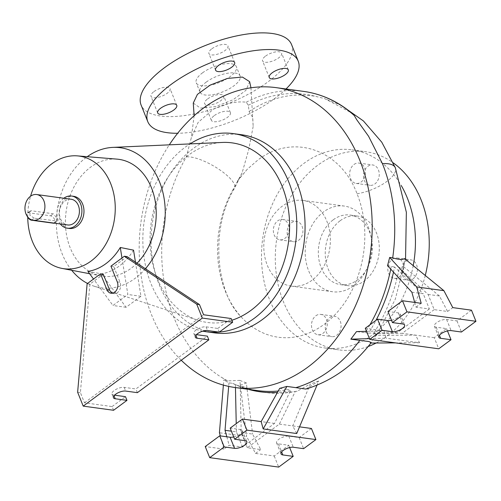 <?xml version="1.0" encoding="UTF-8"?>
<svg xmlns="http://www.w3.org/2000/svg" width="501" height="501" viewBox="0 0 501 501"><rect width="100%" height="100%" fill="white"/><g stroke="black" fill="none" stroke-linecap="round" stroke-linejoin="round"><path stroke-width="0.38" stroke-dasharray="2.5 1.88" d="M193.267 103.087L200.413 108.097L215.731 106.581L233.009 99.78L245.885 90.362L249.636 81.682M250.963 87.794L253.168 126.44L252.755 117.591L249.103 111.479L248.339 105.273L246.254 102.21C236.528 101.052 225.519 103.419 213.226 109.312L198.127 122.407L191.351 137.637L186.284 156.932A151.34 115.762 -82.2 0 0 221.079 377.084A151.34 115.762 -82.2 0 0 226.828 380.447L227.623 380.904L239.766 380.397L246.624 436.465L219.432 432.745M253.168 126.44L248.709 149.686L242.096 172.914L233.071 189.51A29.728 8.918 29.7 0 0 234.568 188.219A29.728 8.918 29.7 0 0 221.079 170.76A29.728 8.918 29.7 0 0 190.699 157.026A29.728 8.918 29.7 0 0 186.284 156.932M202.504 72.852A21.618 8.323 -21.9 0 1 222.976 64.141A21.618 8.323 -21.9 0 1 236.359 66.677A21.618 8.323 -21.9 0 1 230.097 76.628A21.618 8.323 -21.9 0 1 209.631 85.345A21.618 8.323 -21.9 0 1 196.242 82.803A21.618 8.323 -21.9 0 1 202.504 72.852M206.224 82.108A21.618 8.323 -21.9 0 1 226.696 73.397A21.618 8.323 -21.9 0 1 240.085 75.933A21.618 8.323 -21.9 0 1 233.823 85.884A21.618 8.323 -21.9 0 1 213.351 94.601A21.618 8.323 -21.9 0 1 199.962 92.059A21.618 8.323 -21.9 0 1 206.224 82.108M329.652 317.672A10.27 7.853 97.8 0 1 334.574 316.288A10.27 7.853 97.8 0 1 341.012 324.272A10.27 7.853 97.8 0 1 336.722 335.257A10.27 7.853 97.8 0 1 331.794 336.641A10.27 7.853 97.8 0 1 325.362 328.656A10.27 7.853 97.8 0 1 329.652 317.672M315.855 315.78A10.27 7.853 97.8 0 1 320.778 314.403A10.27 7.853 97.8 0 1 327.216 322.381A10.27 7.853 97.8 0 1 322.926 333.372A10.27 7.853 97.8 0 1 317.997 334.749A10.27 7.853 97.8 0 1 311.559 326.771A10.27 7.853 97.8 0 1 315.855 315.78M405.973 261.259A10.27 7.853 97.8 0 1 410.901 259.875A10.27 7.853 97.8 0 1 417.333 267.86A10.27 7.853 97.8 0 1 413.043 278.844A10.27 7.853 97.8 0 1 408.115 280.228A10.27 7.853 97.8 0 1 401.683 272.243A10.27 7.853 97.8 0 1 405.973 261.259M392.177 259.368A10.27 7.853 97.8 0 1 397.105 257.99A10.27 7.853 97.8 0 1 403.537 265.968A10.27 7.853 97.8 0 1 399.247 276.959A10.27 7.853 97.8 0 1 394.318 278.337A10.27 7.853 97.8 0 1 387.887 270.358A10.27 7.853 97.8 0 1 392.177 259.368M367.822 166.345A10.27 7.853 97.8 0 1 372.744 164.967A10.27 7.853 97.8 0 1 379.182 172.945A10.27 7.853 97.8 0 1 374.892 183.936A10.27 7.853 97.8 0 1 369.963 185.314A10.27 7.853 97.8 0 1 363.532 177.335A10.27 7.853 97.8 0 1 367.822 166.345M354.025 164.46A10.27 7.853 97.8 0 1 358.948 163.075A10.27 7.853 97.8 0 1 365.386 171.06A10.27 7.853 97.8 0 1 361.096 182.045A10.27 7.853 97.8 0 1 356.167 183.429A10.27 7.853 97.8 0 1 349.736 175.444A10.27 7.853 97.8 0 1 354.025 164.46M302.103 226.327A10.27 7.853 97.8 0 1 301.364 237.067A10.27 7.853 97.8 0 1 293.636 241.726A10.27 7.853 97.8 0 1 287.956 236.779A10.27 7.853 97.8 0 1 288.701 226.039A10.27 7.853 97.8 0 1 296.423 221.379A10.27 7.853 97.8 0 1 302.103 226.327M288.307 224.435A10.27 7.853 97.8 0 1 287.568 235.182A10.27 7.853 97.8 0 1 279.84 239.841A10.27 7.853 97.8 0 1 274.16 234.894A10.27 7.853 97.8 0 1 274.905 224.147A10.27 7.853 97.8 0 1 282.627 219.488A10.27 7.853 97.8 0 1 288.307 224.435M211.867 48.779A10.27 3.952 -21.9 0 1 221.592 44.639A10.27 3.952 -21.9 0 1 227.949 45.841A10.27 3.952 -21.9 0 1 224.974 50.57A10.27 3.952 -21.9 0 1 215.255 54.709A10.27 3.952 -21.9 0 1 208.892 53.501A10.27 3.952 -21.9 0 1 211.867 48.779M265.53 56.118A10.27 3.952 -21.9 0 1 275.249 51.979A10.27 3.952 -21.9 0 1 281.612 53.181A10.27 3.952 -21.9 0 1 278.637 57.909A10.27 3.952 -21.9 0 1 268.912 62.049A10.27 3.952 -21.9 0 1 262.555 60.846A10.27 3.952 -21.9 0 1 265.53 56.118M207.627 98.91A10.27 3.952 -21.9 0 1 217.353 94.77A10.27 3.952 -21.9 0 1 223.709 95.979A10.27 3.952 -21.9 0 1 220.734 100.707A10.27 3.952 -21.9 0 1 211.009 104.847A10.27 3.952 -21.9 0 1 204.652 103.638A10.27 3.952 -21.9 0 1 207.627 98.91M214.328 115.574A10.27 3.952 -21.9 0 1 224.047 111.435A10.27 3.952 -21.9 0 1 230.41 112.644A10.27 3.952 -21.9 0 1 227.435 117.366A10.27 3.952 -21.9 0 1 217.71 121.505A10.27 3.952 -21.9 0 1 211.353 120.303A10.27 3.952 -21.9 0 1 214.328 115.574M153.97 91.57A10.27 3.952 -21.9 0 1 163.689 87.431A10.27 3.952 -21.9 0 1 170.052 88.639A10.27 3.952 -21.9 0 1 167.077 93.368A10.27 3.952 -21.9 0 1 157.352 97.507A10.27 3.952 -21.9 0 1 150.995 96.298A10.27 3.952 -21.9 0 1 153.97 91.57M181.243 360.25A151.34 115.762 97.8 0 1 169.288 144.839M248.264 389.321A152.179 116.401 97.8 0 1 242.91 387.642A152.179 116.401 97.8 0 1 235.401 384.655L232.727 383.378L228.963 382.858L223.797 380.034L226.828 380.447M232.727 383.378A151.34 115.762 -82.2 0 0 257.702 390.611M278.212 391.03A151.34 115.762 -82.2 0 0 288.25 389.527L290.448 390.824L274.529 423.426L242.522 447.086L229.151 445.257L223.941 449.109L220.296 435.895M279.702 388.363L288.25 389.527M34.212 218.167L29.897 215.311L30.047 211.065L31.231 210.758L53.306 213.783L57.045 218.236L57.258 221.041L34.212 218.167L31.826 219.926M71.186 199.254A12.97 9.92 -82.2 0 0 64.961 201.001A12.97 9.92 -82.2 0 0 59.544 214.879A12.97 9.92 -82.2 0 0 67.666 224.962M69.301 228.456A16.214 12.406 97.8 0 1 60.333 220.647A16.214 12.406 97.8 0 1 61.498 203.682A16.214 12.406 97.8 0 1 73.697 196.323M63.815 198.246A16.214 12.406 -82.2 0 0 58.26 220.359A16.214 12.406 -82.2 0 0 60.295 223.953M219.375 332.069A99.993 76.484 97.8 0 1 218.956 332.1M202.742 331.155A99.993 76.484 97.8 0 1 143.386 251.752A99.993 76.484 97.8 0 1 185.395 147.056A99.993 76.484 97.8 0 1 189.985 143.906M214.541 332.883A99.993 76.484 97.8 0 1 151.903 255.166A99.993 76.484 97.8 0 1 193.674 148.19A99.993 76.484 97.8 0 1 241.645 134.744M145.409 268.749A70.697 54.077 97.8 0 1 135.157 278.312A70.697 54.077 97.8 0 1 93.9 286.121A70.697 54.077 97.8 0 1 87.537 283.447M71.693 270.277A70.697 54.077 97.8 0 1 86.485 157.233A70.697 54.077 97.8 0 1 87.23 156.688M231.869 320.258A90.643 69.338 97.8 0 1 198.12 320.321A90.643 69.338 97.8 0 1 150.219 245.859A90.643 69.338 97.8 0 1 188.614 155.059A90.643 69.338 97.8 0 1 222.457 142.441M27.743 217.158A56.838 43.474 97.8 0 1 30.586 196.198M137.017 263.188A58.993 45.121 97.8 0 1 131.124 268.285A58.993 45.121 97.8 0 1 100.977 275.913A58.993 45.121 97.8 0 1 65.744 229.17A58.993 45.121 97.8 0 1 90.512 167.253A58.993 45.121 97.8 0 1 116.952 159.124M133.535 250.149A58.348 44.633 97.8 0 1 119.175 266.131A58.348 44.633 97.8 0 1 101.49 273.828L87.913 271.398M311.966 280.278A43.236 33.072 97.8 0 1 291.219 286.09A43.236 33.072 97.8 0 1 264.133 252.485A43.236 33.072 97.8 0 1 282.195 206.224A43.236 33.072 97.8 0 1 302.942 200.413A43.236 33.072 97.8 0 1 330.027 234.017A43.236 33.072 97.8 0 1 311.966 280.278M237.499 181.011L247.237 169.275L257.952 159.963C292.916 133.078 340.348 149.192 357.056 193.755A95.666 73.177 97.8 0 1 324.116 324.366A95.666 73.177 97.8 0 1 240.881 316.594A95.666 73.177 97.8 0 1 233.071 189.51M353.355 285.939A43.236 33.072 97.8 0 1 332.614 291.757A43.236 33.072 97.8 0 1 305.522 258.147A43.236 33.072 97.8 0 1 323.59 211.885A43.236 33.072 97.8 0 1 344.331 206.074A43.236 33.072 97.8 0 1 371.423 239.685A43.236 33.072 97.8 0 1 353.355 285.939M413.219 265.649A99.993 76.484 97.8 0 1 372.894 334.543A99.993 76.484 97.8 0 1 324.917 347.982A99.993 76.484 97.8 0 1 262.28 270.264A99.993 76.484 97.8 0 1 304.051 163.288A99.993 76.484 97.8 0 1 352.028 149.849A99.993 76.484 97.8 0 1 401.326 185.646M425.268 275.475A99.993 76.484 97.8 0 1 386.691 336.428A99.993 76.484 97.8 0 1 376.138 343.01M368.129 346.529A99.993 76.484 97.8 0 1 338.72 349.867A99.993 76.484 97.8 0 1 276.076 272.149A99.993 76.484 97.8 0 1 317.847 165.173A99.993 76.484 97.8 0 1 365.824 151.734A99.993 76.484 97.8 0 1 393.241 162.844M340.179 220.716A35.133 26.872 97.8 0 1 357.031 215.994A35.133 26.872 97.8 0 1 379.038 243.298A35.133 26.872 97.8 0 1 364.365 280.886A35.133 26.872 97.8 0 1 347.506 285.608A35.133 26.872 97.8 0 1 325.5 258.303A35.133 26.872 97.8 0 1 340.179 220.716M333.278 219.776A35.133 26.872 97.8 0 1 350.13 215.048A35.133 26.872 97.8 0 1 372.143 242.359A35.133 26.872 97.8 0 1 357.463 279.94A35.133 26.872 97.8 0 1 340.611 284.668A35.133 26.872 97.8 0 1 318.598 257.357A35.133 26.872 97.8 0 1 333.278 219.776M27.442 216.62A4.321 2.236 -126.5 0 1 27.405 213.013A4.321 2.236 -126.5 0 1 28.488 212.787L50.563 215.812A4.321 2.236 -126.5 0 1 54.809 219.889A4.321 2.236 -126.5 0 1 54.622 222.989A4.321 2.236 -126.5 0 1 54.352 223.139M471.485 310.182L456.968 320.909L446.623 319.494A7.565 2.912 158.1 0 0 436.584 322.688A7.565 2.912 158.1 0 0 434.392 326.17A7.565 2.912 158.1 0 0 436.202 327.197L446.548 328.612L434.267 337.693L438.732 348.802M311.44 428.474L299.153 437.555L288.808 436.139A7.565 2.912 158.1 0 0 278.769 439.327A7.565 2.912 158.1 0 0 276.577 442.815A7.565 2.912 158.1 0 0 278.387 443.842L288.733 445.257L274.216 455.985L255.51 453.424L246.624 436.465M219.269 332.144L217.785 328.443L206.055 326.84A7.565 2.912 158.1 0 0 196.016 330.027A7.565 2.912 158.1 0 0 193.824 333.509A7.565 2.912 158.1 0 0 195.634 334.543L196.423 334.649M114.535 395.17L113.746 395.064A7.565 2.912 -21.9 0 1 111.936 394.036A7.565 2.912 -21.9 0 1 114.128 390.548A7.565 2.912 -21.9 0 1 124.173 387.361L135.896 388.964L207.364 336.146M286.002 88.99A81.074 31.206 -21.9 0 1 274.742 98.484A81.074 31.206 -21.9 0 1 177.655 133.266M291.526 44.501A81.074 31.206 -21.9 0 1 268.041 81.82A81.074 31.206 -21.9 0 1 191.282 114.504A81.074 31.206 -21.9 0 1 141.082 104.978M137.387 392.665L135.896 388.964M113.564 410.275L112.08 406.568L84.481 402.798L80.392 392.615L89.886 284.13L103.287 274.229M77.63 392.233L80.392 392.615M87.13 283.754L89.886 284.13M112.449 293.204A7.565 5.787 -82.2 0 0 113.796 293.611A7.565 5.787 -82.2 0 0 119.489 290.179A7.565 5.787 -82.2 0 0 120.033 282.263L113.708 266.526L127.11 256.625M110.946 266.15L113.708 266.526M217.785 328.443L231.18 318.536M112.08 406.568L125.475 396.667M84.481 402.798L203.588 314.766M121.975 257.996L127.849 294.494L112.963 305.504L93.518 279.032M228.963 382.858L228.669 386.39M223.377 385.087L223.797 380.034M226.815 436.784L229.151 445.257M242.522 447.086L236.403 431.862L231.399 431.173M247.35 447.744L241.231 432.52L240.23 385.313A152.179 116.401 97.8 0 0 282.89 393.11A152.179 116.401 97.8 0 0 295.277 391.481L279.358 424.09L247.35 447.744L260.72 449.572L252.598 434.079L241.231 432.52M233.716 436.941A7.565 2.912 158.1 0 0 242.327 430.559A7.565 2.912 158.1 0 0 240.518 429.532L230.172 428.117M274.216 455.985L278.681 467.095M223.941 449.109L205.228 446.548M288.733 445.257L289.653 447.543M299.153 437.555L303.619 448.664M296.724 433.534L292.734 425.919L299.529 426.846M255.51 453.424L260.72 449.572M279.358 424.09L292.734 425.919L310.338 383.979L297.131 391.218L282.89 393.11M290.448 390.824A152.179 116.401 97.8 0 1 277.397 392.49M236.403 431.862L236.228 423.639M235.464 387.567L235.401 384.655M274.529 423.426L261.159 421.598M305.848 389.07L318.749 381.061L317.027 385.156M295.277 391.481L297.131 391.218M240.23 385.313L246.342 382.902L252.598 434.079M318.749 381.061L310.338 383.979M246.342 382.902L239.766 380.397M366.507 331.311L383.985 330.817L386.008 338.162L369.45 338.632M411.872 292.202L423.245 293.761L429.363 308.985L415.993 307.157L414.684 302.41M415.993 307.157L421.203 303.305M428.073 294.419L439.446 295.972L447.568 311.472L434.198 309.643L428.073 294.419L399.353 267.703L403.555 266.707L404.57 258.591M456.968 320.909L461.434 332.019M391.531 320.296A7.565 2.912 158.1 0 0 400.142 313.92A7.565 2.912 158.1 0 0 398.333 312.887L387.981 311.472M446.548 328.612L447.468 330.898M429.363 308.985L397.356 332.645L365.279 328.255M397.356 332.645L368.523 333.115A152.179 116.401 -82.2 0 0 376.013 320.321M393.485 272.131A152.179 116.401 -82.2 0 0 394.525 267.039L423.245 293.761M434.198 309.643L402.184 333.303L373.351 333.779A152.179 116.401 -82.2 0 0 399.353 267.703M434.267 337.693L402.184 333.303M447.568 311.472L452.779 307.62M371.26 342.596L370.183 343.047L376.101 335.369L415.561 335.131L419.55 342.753L386.008 338.162M419.55 342.753L395.552 342.891M370.915 343.041L370.183 343.047M368.523 333.115L356.499 331.599M376.101 335.369L376.739 335.031L373.351 333.779M387.549 265.643L394.525 267.039M439.446 295.972L403.555 266.707M135.464 262.161L140.956 296.291L126.07 307.295L101.49 273.828M126.07 307.295L112.963 305.504M140.956 296.291L127.849 294.494M249.103 111.479C270.484 97.369 292.659 92.334 315.63 96.38L324.623 98.597L351.395 112.788M365.047 332.764A151.34 115.762 -82.2 0 0 365.974 331.33M366.306 330.804A151.34 115.762 -82.2 0 0 369.895 324.842M390.736 269.125A151.34 115.762 -82.2 0 0 391.312 266.163M53.757 223.058L56.287 221.185M436.202 327.197L439.446 335.282M278.387 443.842L281.637 451.927M195.634 334.543L195.904 335.219M113.746 395.064L114.021 395.74M124.173 387.361L125.657 391.062M206.055 326.84L207.546 330.541M117.278 281.888L120.033 282.263M240.518 429.532L244.983 440.642M288.808 436.139L293.273 447.249M446.623 319.494L451.088 330.604M398.333 312.887L402.798 323.997M50.563 215.812L53.306 213.783M28.488 212.787L31.231 210.758M248.339 105.273A148.659 113.708 97.8 0 1 315.63 96.38M246.254 102.21A151.34 115.762 97.8 0 1 303.694 91.407M357.056 193.755A29.728 11.442 158.1 0 0 357.232 193.724A29.728 11.442 158.1 0 0 362.63 192.616A29.728 11.442 158.1 0 0 365.404 191.852A29.728 11.442 158.1 0 0 368.01 191.025A29.728 11.442 158.1 0 0 370.853 189.998A29.728 11.442 158.1 0 0 373.47 188.94A29.728 11.442 158.1 0 0 376.264 187.687A29.728 11.442 158.1 0 0 378.656 186.504A29.728 11.442 158.1 0 0 381.242 185.088A29.728 11.442 158.1 0 0 383.503 183.723A29.728 11.442 158.1 0 0 385.764 182.22A29.728 11.442 158.1 0 0 387.686 180.798A29.728 11.442 158.1 0 0 389.565 179.245A29.728 11.442 158.1 0 0 391.124 177.786A29.728 11.442 158.1 0 0 392.577 176.214A29.728 11.442 158.1 0 0 393.636 174.849A29.728 11.442 158.1 0 0 395.201 172.006A29.728 11.442 158.1 0 0 395.583 170.647A29.728 11.442 158.1 0 0 395.684 169.476A29.728 11.442 158.1 0 0 395.514 168.305A29.728 11.442 158.1 0 0 395.358 167.829M242.096 172.914L234.568 188.219C209.75 228.362 216 292.434 240.881 316.594M240.085 75.933L236.359 66.677M320.778 314.403L334.574 316.288M397.105 257.99L410.901 259.875M358.948 163.075L372.744 164.967M279.84 239.841L293.636 241.726M234.65 62.506L227.949 45.841M288.307 69.846L281.612 53.181M230.41 112.644L223.709 95.979M176.747 105.298L170.052 88.639M93.9 286.121L198.12 320.321M89.629 273.728L100.977 275.913M291.219 286.09L332.614 291.757M324.917 347.982L338.72 349.867M350.13 215.048L357.031 215.994M54.622 222.989L57.258 221.041M434.392 326.17L438.857 337.279M276.577 442.815L281.042 453.919M193.824 333.509L195.315 337.217M111.936 394.036L113.426 397.738M111.04 293.235L113.796 293.611M242.327 430.559L246.793 441.669M400.142 313.92L404.608 325.024M27.405 213.013L30.047 211.065M340.611 284.668L347.506 285.608M352.028 149.849L365.824 151.734M302.942 200.413L344.331 206.074M341.482 105.542L324.623 98.597M247.237 169.275L238.1 180.203M227.623 380.904L221.079 377.084M405.541 259.386L395.264 299.285L376.739 335.031M234.349 384.229L242.91 387.642M194.125 115.718L191.351 137.637M157.69 112.963L150.995 96.298M211.353 120.303L204.652 103.638M269.25 77.505L262.555 60.846M215.593 70.165L208.892 53.501M282.627 219.488L296.423 221.379M356.167 183.429L369.963 185.314M394.318 278.337L408.115 280.228M317.997 334.749L331.794 336.641M199.962 92.059L196.242 82.803"/><path stroke-width="0.75" d="M250.963 87.794L249.636 81.682L242.403 77.066L227.348 78.45L210.232 85.082L197.407 94.401L193.267 103.087L194.125 115.718M218.568 65.437A10.27 3.952 -21.9 0 1 228.293 61.297A10.27 3.952 -21.9 0 1 234.65 62.506A10.27 3.952 -21.9 0 1 231.675 67.234A10.27 3.952 -21.9 0 1 221.949 71.374A10.27 3.952 -21.9 0 1 215.593 70.165A10.27 3.952 -21.9 0 1 218.568 65.437M272.225 72.777A10.27 3.952 -21.9 0 1 281.95 68.637A10.27 3.952 -21.9 0 1 288.307 69.846A10.27 3.952 -21.9 0 1 285.332 74.574A10.27 3.952 -21.9 0 1 275.613 78.713A10.27 3.952 -21.9 0 1 269.25 77.505A10.27 3.952 -21.9 0 1 272.225 72.777M160.664 108.235A10.27 3.952 -21.9 0 1 170.39 104.095A10.27 3.952 -21.9 0 1 176.747 105.298A10.27 3.952 -21.9 0 1 173.772 110.026A10.27 3.952 -21.9 0 1 164.052 114.165A10.27 3.952 -21.9 0 1 157.69 112.963A10.27 3.952 -21.9 0 1 160.664 108.235M169.288 144.839A151.34 115.762 97.8 0 1 203.594 107.991A151.34 115.762 97.8 0 1 276.201 87.65A151.34 115.762 97.8 0 1 371.009 205.278A151.34 115.762 97.8 0 1 307.789 367.183A151.34 115.762 97.8 0 1 235.176 387.53A151.34 115.762 97.8 0 1 181.243 360.25M235.176 387.53L257.702 390.611A151.34 115.762 -82.2 0 0 278.212 391.03M286.904 386.428L279.702 388.363L261.159 421.598L263.182 428.944L286.904 386.428L295.828 387.649A151.34 115.762 -82.2 0 0 330.309 370.264A151.34 115.762 -82.2 0 0 359.774 340.386L368.755 341.513L371.26 342.596C353.393 365.711 331.587 381.205 305.848 389.07L295.828 387.649M39.397 218.499A12.97 9.92 97.8 0 1 33.179 220.24A12.97 9.92 97.8 0 1 25.05 210.157A12.97 9.92 97.8 0 1 30.467 196.279A12.97 9.92 97.8 0 1 36.692 194.538A12.97 9.92 97.8 0 1 44.821 204.621A12.97 9.92 97.8 0 1 39.397 218.499M33.179 220.24L67.666 224.962A12.97 9.92 -82.2 0 0 73.891 223.214A12.97 9.92 -82.2 0 0 79.315 209.337A12.97 9.92 -82.2 0 0 71.186 199.254L36.692 194.538M276.201 87.65L303.694 91.407C321.116 93.862 337.016 100.989 351.395 112.788L354.201 115.399L356.631 119.589L368.561 136.247L382.432 163.645A151.34 115.762 -82.2 0 1 392.696 257.846L389.672 257.433L416.694 286.941L421.203 303.305L402.497 300.744L406.962 311.854L475.95 321.291L461.434 332.019L451.088 330.604A7.565 2.912 158.1 0 0 441.049 333.798A7.565 2.912 158.1 0 0 438.857 337.279A7.565 2.912 158.1 0 0 440.667 338.307L451.013 339.722L438.732 348.802L369.744 339.365L382.025 330.284L392.377 331.7A7.565 2.912 158.1 0 0 400.681 329.608A7.565 2.912 158.1 0 0 404.608 325.024A7.565 2.912 158.1 0 0 402.798 323.997L392.446 322.581L406.962 311.854M71.624 196.041L73.697 196.323A16.214 12.406 97.8 0 1 82.665 204.139A16.214 12.406 97.8 0 1 81.494 221.098A16.214 12.406 97.8 0 1 69.301 228.456L67.228 228.174A16.214 12.406 -82.2 0 0 79.427 220.816A16.214 12.406 -82.2 0 0 80.592 203.857A16.214 12.406 -82.2 0 0 71.624 196.041A16.214 12.406 -82.2 0 0 63.815 198.246M189.985 143.906A99.993 76.484 97.8 0 1 233.372 133.617A99.993 76.484 97.8 0 1 296.01 211.334A99.993 76.484 97.8 0 1 254.239 318.31A99.993 76.484 97.8 0 1 219.375 332.069M218.956 332.1A99.993 76.484 97.8 0 1 206.262 331.75A99.993 76.484 97.8 0 1 202.742 331.155M233.372 133.617L241.645 134.744A99.993 76.484 97.8 0 1 304.289 212.468A99.993 76.484 97.8 0 1 262.518 319.438A99.993 76.484 97.8 0 1 214.541 332.883L206.262 331.75M87.537 283.447A70.697 54.077 97.8 0 1 71.693 270.277M87.23 156.688A70.697 54.077 97.8 0 1 112.875 147.388L222.457 142.441A90.643 69.338 97.8 0 1 288.031 207.245A90.643 69.338 97.8 0 1 251.02 310.307A90.643 69.338 97.8 0 1 231.869 320.258M30.586 196.198A56.838 43.474 97.8 0 1 51.929 163.721A56.838 43.474 97.8 0 1 77.411 155.88A56.838 43.474 97.8 0 1 114.666 199.11A56.838 43.474 97.8 0 1 91.063 261.065A56.838 43.474 97.8 0 1 62.011 268.411A56.838 43.474 97.8 0 1 27.743 217.158M135.464 262.161L133.535 250.149L120.284 247.475A57.634 44.082 97.8 0 1 105.824 263.726A57.634 44.082 97.8 0 1 87.913 271.398L93.518 279.032M376.138 343.01A99.993 76.484 97.8 0 1 368.129 346.529M54.352 223.139A4.321 2.236 -126.5 0 1 53.538 223.214L31.463 220.196A4.321 2.236 -126.5 0 1 27.442 216.62M283.234 450.437A7.565 2.912 158.1 0 0 281.042 453.919A7.565 2.912 158.1 0 0 282.852 454.952L293.198 456.367L278.681 467.095L209.7 457.657L224.21 446.93L234.562 448.345A7.565 2.912 158.1 0 0 242.866 446.253A7.565 2.912 158.1 0 0 246.793 441.669A7.565 2.912 158.1 0 0 244.983 440.642L234.637 439.227L246.918 430.146L315.906 439.584L303.619 448.664L293.273 447.249A7.565 2.912 158.1 0 0 283.234 450.437M196.423 334.649L207.364 336.146L208.848 339.847L197.125 338.244A7.565 2.912 -21.9 0 1 195.315 337.217A7.565 2.912 -21.9 0 1 197.507 333.729A7.565 2.912 -21.9 0 1 207.546 330.541L219.269 332.144L232.671 322.243L202.316 318.091L83.21 406.123L77.63 392.233L87.13 283.754L100.526 273.853L106.851 289.591A7.565 5.787 -82.2 0 0 111.04 293.235A7.565 5.787 -82.2 0 0 116.727 289.797A7.565 5.787 -82.2 0 0 117.278 281.888L110.946 266.15L124.348 256.243L196.736 304.201L202.316 318.091M208.848 339.847L137.387 392.665L125.657 391.062A7.565 2.912 158.1 0 0 115.618 394.256A7.565 2.912 158.1 0 0 113.426 397.738A7.565 2.912 158.1 0 0 115.236 398.765L126.966 400.368L113.564 410.275L83.21 406.123M177.655 133.266A81.074 31.206 -21.9 0 1 147.776 121.643A81.074 31.206 -21.9 0 1 171.261 84.325A81.074 31.206 -21.9 0 1 248.02 51.641A81.074 31.206 -21.9 0 1 298.22 61.166A81.074 31.206 -21.9 0 1 286.002 88.99M147.776 121.643L141.082 104.978A81.074 31.206 -21.9 0 1 164.56 67.66A81.074 31.206 -21.9 0 1 241.325 34.982A81.074 31.206 -21.9 0 1 291.526 44.501L298.22 61.166M393.241 162.844A99.993 76.484 97.8 0 1 425.268 275.475M126.966 400.368L125.475 396.667L114.535 395.17M100.526 273.853L103.287 274.229L109.613 289.966A7.565 5.787 -82.2 0 0 112.449 293.204M124.348 256.243L127.11 256.625L199.492 304.583L203.588 314.766L231.18 318.536L232.671 322.243M196.736 304.201L199.492 304.583M228.669 386.39L225.03 430.303L226.815 436.784M220.296 435.895L219.432 432.745L223.377 385.087M231.399 431.173L225.03 430.303M234.637 439.227L230.172 428.117L242.453 419.036L246.918 430.146M209.7 457.657L205.228 446.548L219.745 435.82L230.097 437.235A7.565 2.912 158.1 0 0 233.716 436.941M219.745 435.82L224.21 446.93M289.653 447.543L293.198 456.367M299.529 426.846L311.44 428.474L315.906 439.584M317.027 385.156L296.724 433.534L263.182 428.944M242.453 419.036L261.159 421.598M277.397 392.49A152.179 116.401 97.8 0 1 248.264 389.321M236.228 423.639L235.464 387.567M369.45 338.632L350.85 339.164L356.499 331.599L366.507 331.311M414.684 302.41L411.872 292.202L387.549 265.643L389.672 257.433M392.696 257.846C398.458 259.631 402.416 259.881 404.57 258.591L443.892 290.661L452.779 307.62L471.485 310.182L475.95 321.291M443.892 290.661L416.694 286.941M392.446 322.581L387.981 311.472L402.497 300.744M369.744 339.365L365.279 328.255L377.56 319.175L387.912 320.59A7.565 2.912 158.1 0 0 391.531 320.296M377.56 319.175L382.025 330.284M447.468 330.898L451.013 339.722M376.013 320.321A152.179 116.401 -82.2 0 0 393.485 272.131M350.85 339.164L359.774 340.386M395.552 342.891L370.915 343.041M120.284 247.475L121.975 257.996M401.326 185.646A99.993 76.484 97.8 0 1 413.219 265.649M77.411 155.88L116.952 159.124A58.993 45.121 97.8 0 1 154.934 199.711A58.993 45.121 97.8 0 1 137.017 263.188M112.875 147.388A70.697 54.077 97.8 0 1 162.393 190.468A70.697 54.077 97.8 0 1 145.409 268.749M60.295 223.953A16.214 12.406 -82.2 0 0 67.228 228.174M365.974 331.33A151.34 115.762 -82.2 0 0 366.306 330.804M369.895 324.842A151.34 115.762 -82.2 0 0 390.736 269.125M341.482 105.542L363.394 120.935L381.775 142.203L395.358 167.829A29.728 11.442 158.1 0 0 395.095 167.29A29.728 11.442 158.1 0 0 394.343 166.301A29.728 11.442 158.1 0 0 393.46 165.555A29.728 11.442 158.1 0 0 388.244 163.783A29.728 11.442 158.1 0 0 382.432 163.645M439.446 335.282L440.667 338.307M281.637 451.927L282.852 454.952M195.904 335.219L197.125 338.244M114.021 395.74L115.236 398.765M106.851 289.591L109.613 289.966M230.097 437.235L234.562 448.345M387.912 320.59L392.377 331.7M31.463 220.196L31.826 219.926M303.694 91.407A151.34 115.762 97.8 0 1 354.188 115.462M62.011 268.411L89.629 273.728M395.358 167.829L406.361 212.28L405.541 259.386"/></g></svg>
